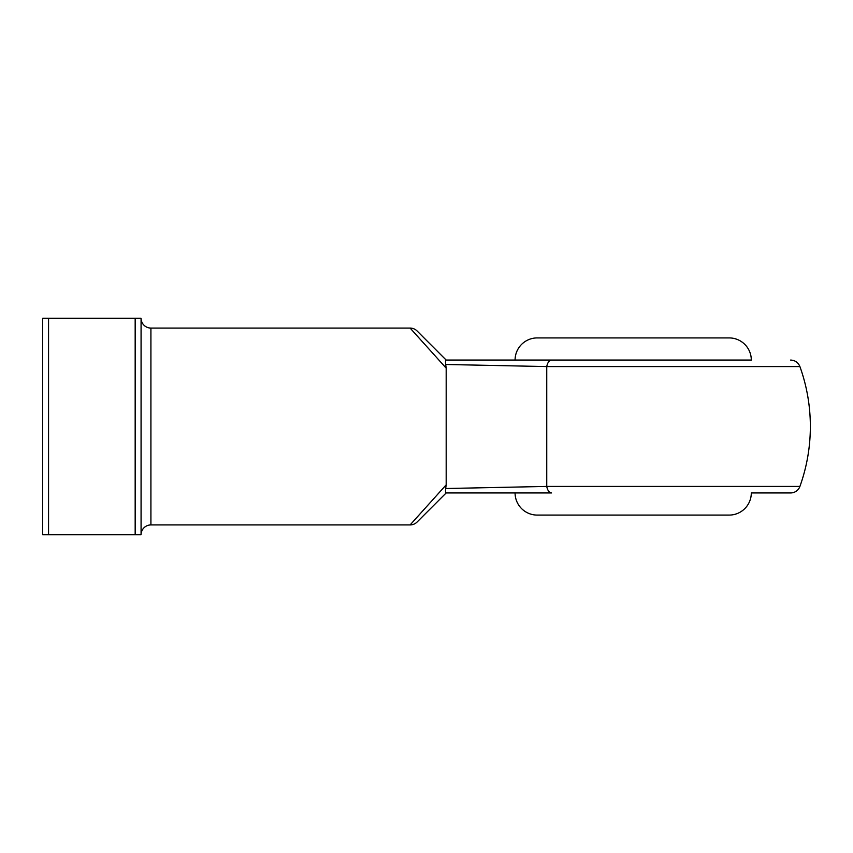 <?xml version="1.0" encoding="UTF-8"?>
<svg xmlns="http://www.w3.org/2000/svg" width="853" height="853" viewBox="0 0 853 853"><rect width="100%" height="100%" fill="white"/><g stroke="black" fill="none" stroke-linecap="round" stroke-linejoin="round"><path stroke-width="1.28" d="M511.437 492.938L446.183 492.938L417.085 522.036L446.183 492.938L551.539 492.938A9.841 5.107 -90 0 1 546.741 486.423L445.671 488.524L546.741 486.423L799.911 486.423A9.841 9.841 0 0 1 790.646 492.938L751.301 492.938A22.146 22.146 0 0 1 729.155 515.084L537.23 515.084A22.146 22.146 0 0 1 515.084 492.938M751.301 492.938L790.646 492.938M537.23 337.916L729.155 337.916A22.146 22.146 0 0 1 751.301 360.062L515.084 360.062A22.146 22.146 0 0 1 537.23 337.916M141.076 534.767L135.169 534.767L135.169 318.233L141.076 318.233L141.076 534.767A9.841 9.841 0 0 1 150.917 524.926L410.122 524.926L446.183 484.856L446.183 368.144L410.122 328.074L150.917 328.074L150.917 524.926M141.076 318.233A9.841 9.841 0 0 0 150.917 328.074M546.741 486.423L546.741 366.577L445.671 364.476L546.741 366.577A9.841 5.107 90 0 1 551.539 360.062L751.301 360.062M445.671 364.476L446.183 368.144L445.671 364.476C445.351 361.651 445.522 360.179 446.162 360.062L417.085 330.964L446.183 360.062L551.539 360.062M511.437 360.062L446.215 360.062M445.671 488.524L446.183 484.856L445.671 488.524C445.351 491.349 445.522 492.821 446.162 492.938M135.169 534.767L42.65 534.767L42.65 318.233L48.557 318.233L48.557 534.767M135.169 318.233L48.557 318.233M564.291 515.084L702.083 515.084M410.122 328.074A9.841 9.841 0 0 1 417.085 330.964M417.085 522.036A9.841 9.841 0 0 1 410.122 524.926M799.911 486.423A177.157 177.157 0 0 0 799.911 366.577L546.741 366.577M799.911 366.577C798.184 362.461 795.103 360.286 790.646 360.062"/></g></svg>
